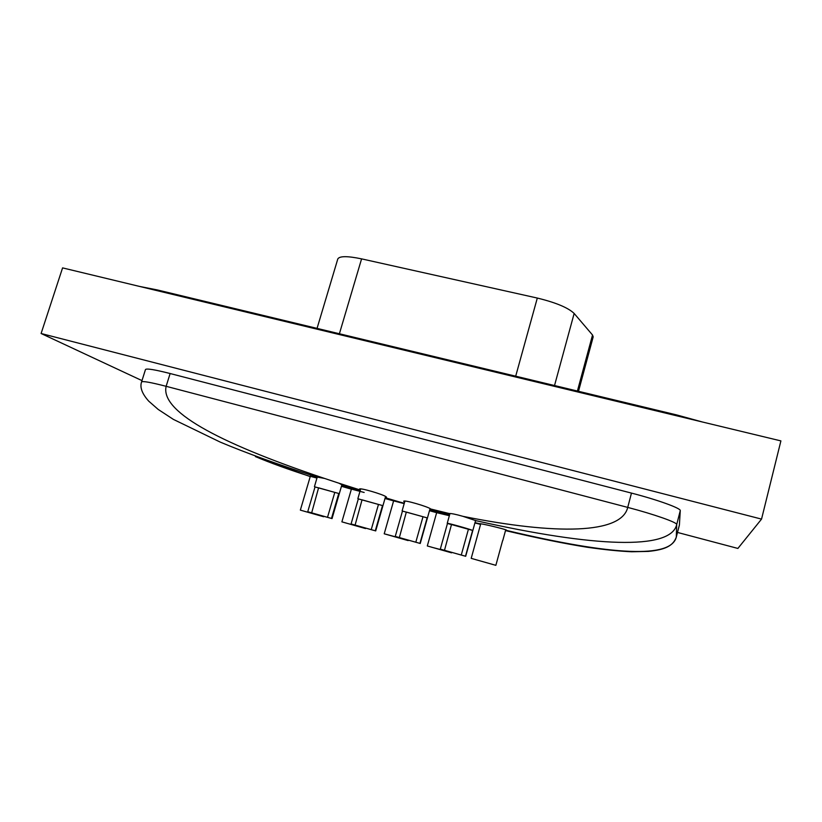 <?xml version="1.0" encoding="UTF-8"?>
<svg xmlns="http://www.w3.org/2000/svg" width="822" height="822" viewBox="0 0 822 822"><rect width="100%" height="100%" fill="white"/><g stroke="black" fill="none" stroke-linecap="round" stroke-linejoin="round"><path stroke-width="1.23" d="M141.99 380.607L41.1 333.506L761.542 519.103L737.889 548.438L677.492 532.44M761.542 519.103L780.9 440.9L62.585 267.89L41.1 333.506M468.417 529.265L451.494 524.539L444.486 550.298L461.409 555.097L465.488 556.227L472.619 530.437L468.417 529.265L461.265 555.035M423.001 516.73L406.335 512.065L399.348 537.578L416.014 542.294L419.939 543.383L427.132 517.87L423.001 516.73L415.809 542.212M378.469 504.441L362.05 499.827L355.094 525.094L371.513 529.748L375.284 530.786L382.518 505.561L378.469 504.441L371.236 529.645M451.648 524.642L447.466 523.491L440.304 549.127L465.488 556.227M406.561 512.198L402.461 511.068L395.259 536.417L419.939 543.383M362.338 499.992L358.33 498.882L351.076 523.953L375.284 530.786M475.455 559.546L471.201 558.354L480.747 523.778M502.643 540.527L495.861 565.331L475.445 559.577M431.571 547.154L427.306 545.962L436.667 512.64M451.689 552.476L431.56 547.195M408.246 540.229L384.213 533.797L393.625 500.845M346.237 523.069L341.89 521.857L351.467 488.885M365.615 528.207L346.216 523.111M334.79 492.388L318.587 487.816L311.672 512.846L327.875 517.449L331.492 518.435L338.756 493.477L334.79 492.388L327.516 517.315M318.967 488.021L315.032 486.932L307.736 511.736L331.492 518.435M304.736 511.356L300.349 510.123L310.377 476.102M323.765 516.401L304.726 511.407M317.056 328.379L337.791 258.981C339.465 255.961 347.398 255.93 361.588 258.868L537.311 298.057C555.878 302.578 568.156 307.705 574.157 313.459L592.528 335.016L593.196 336.845L578.503 391.303M323.663 516.75L300.349 510.123M315.032 486.932L338.756 493.477M307.736 511.736L311.672 512.846M365.513 528.556L341.89 521.857M408.144 540.588L384.213 533.797M451.586 552.836L427.306 545.962M495.861 565.331L471.201 558.354M358.33 498.882L382.518 505.561M351.076 523.953L355.094 525.094M402.461 511.068L427.132 517.87M395.259 536.417L399.348 537.578M447.466 523.491L447.23 523.326C446.634 522.628 470.759 529.378 472.619 530.437M440.304 549.127L444.486 550.298M676.27 537.228L676.29 537.136C670.865 558.333 614.178 556.073 506.229 530.354L506.578 530.159C505.037 529.039 479.051 522.895 479.647 523.758L479.822 523.912M476.626 520.912L463.012 516.35C455.891 514.315 451.268 513.37 449.151 513.514L449.757 514.284M449.151 513.514L430.738 509.013C428.498 506.763 403.376 499.427 403.715 501.297L404.034 501.697M385.343 497.259L386.494 497.197L386.124 496.796C383.35 494.454 359.173 487.323 359.502 489.131L360.406 489.891M360.231 490.477L342.414 485.052L338.962 483.213L324.505 478.425L316.963 477.037C278.247 464.594 246.025 452.953 220.286 442.123L173.37 419.384L158.184 409.428L148.741 401.167C142.083 393.748 139.699 387.337 141.569 381.953L145.484 369.53C146.522 368.287 154.742 369.623 170.133 373.527L631.471 493.097C657.631 499.817 681.161 508.356 680.267 510.637L679.393 524.991M449.367 515.713L435.937 512.486M316.953 478.085L309.997 476.215M364.177 492.46L350.943 488.977M404.188 503.629L393.019 500.711M676.557 415.768L676.979 415.007L702.481 422.015M155.296 290.217L157.762 290.043L676.979 415.007M592.528 335.016L577.404 391.046M361.588 258.868L339.394 333.763M537.311 298.057L515.692 376.188M574.157 313.459L554.521 385.539M385.025 498.389L404.28 503.28M385.076 498.214L404.301 503.239M441.198 513.647L429.546 510.452M436.102 512.517L429.495 510.657M429.752 509.743L449.675 514.593M338.962 483.213L360.355 490.056M385.179 497.855L401.157 502.468L385.22 497.711M679.424 524.888L676.29 537.136L676.712 524.549C677.534 522.556 653.901 514.223 627.731 507.4L631.471 493.097M476.544 520.799C593.597 547.123 670.773 550.617 676.712 524.549L680.267 510.637M463.012 516.35C556.165 535.081 621.494 534.074 627.731 507.4L166.136 386.309L170.133 373.527M324.505 478.425C213.319 441.106 160.526 410.394 166.136 386.309C150.745 382.343 142.555 380.884 141.569 381.953M479.647 523.789L475.013 522.597M341.52 486.049L350.922 488.771M255.406 456.58C270.078 462.807 288.368 469.444 310.264 476.483M139.154 286.333L157.762 290.043M465.684 556.309L475.63 520.377M420.237 543.496L430.07 508.602M375.695 530.94L385.58 496.467M502.797 540.506L505.725 529.8M332.026 518.631L341.973 484.497M314.446 486.624L317.354 476.719M357.868 498.625L360.673 488.946M402.122 510.863L404.907 501.101M447.23 523.326L449.983 513.493M505.509 530.601C536.858 538.02 564.18 543.578 587.473 547.288C604.519 549.713 619.243 551.213 631.656 551.768L648.239 551.408C665.419 549.723 673.126 545.777 676.28 537.177L679.414 524.939M263.42 459.878L310.233 476.606M341.449 486.285L351.384 489.182M435.629 512.404L429.474 510.719M384.994 498.512L392.608 500.608M474.911 522.956L480.572 524.415"/></g></svg>
